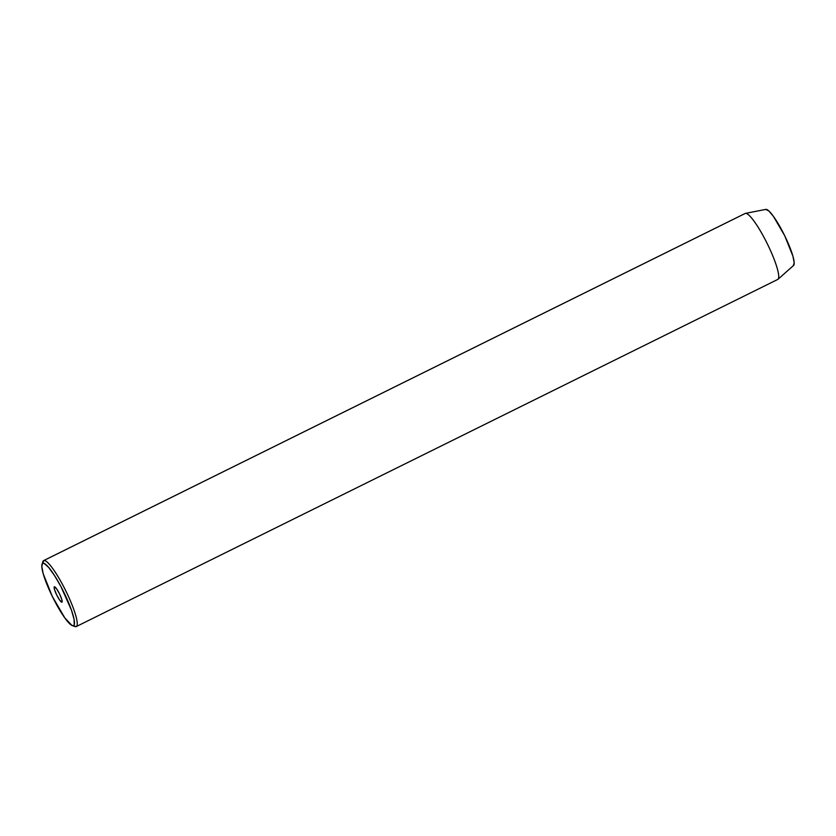 <?xml version="1.0" encoding="UTF-8"?>
<svg xmlns="http://www.w3.org/2000/svg" width="836" height="836" viewBox="0 0 836 836"><rect width="100%" height="100%" fill="white"/><g stroke="black" fill="none" stroke-linecap="round" stroke-linejoin="round"><path stroke-width="1.25" d="M61.916 602.181L59.795 600.279L56.702 594.971L54.455 589.38L54.361 586.767A8.579 1.505 63.7 0 1 59.534 593.894A8.579 1.505 63.7 0 1 61.948 602.171A8.579 1.505 63.7 0 1 61.916 602.181A8.579 1.505 63.7 0 1 56.743 595.054A8.579 1.505 63.7 0 1 54.33 586.788L56.482 588.68L59.575 593.988L61.822 599.579L61.916 602.181M72.335 625.6L74.968 626.54A36.784 6.448 -116.3 0 0 76.128 626.613L73.422 625.673A34.746 6.092 63.7 0 1 72.335 625.6A34.746 6.092 63.7 0 1 52.678 597.176A34.746 6.092 63.7 0 1 42.009 564.321A34.746 6.092 63.7 0 1 42.855 563.286L43.765 560.559A36.784 6.448 -116.3 0 0 42.855 561.656L41.8 566.421L43.232 573.83L52.334 596.476L64.842 617.95L71.99 625.464L73.422 625.673L74.258 624.68L74.07 619.309L71.457 610.144L60.861 586.433L54.486 575.492L48.666 567.435L44.287 563.495L42.855 563.286L42.019 564.279M42.636 563.391A36.784 6.448 63.7 0 1 43.629 560.611A36.784 6.448 63.7 0 1 43.765 560.559L745.263 213.431L43.765 560.559A36.784 6.448 63.7 0 1 65.908 591.094A36.784 6.448 63.7 0 1 76.264 626.561A36.784 6.448 63.7 0 1 76.128 626.613A36.784 6.448 63.7 0 1 73.495 625.694M765.703 209.428L768.754 210.871L773.436 216.388L784.711 235.731L792.915 256.14L794.2 262.817L793.249 265.649M777.616 279.485A36.784 6.448 -116.3 0 0 777.752 279.433A36.784 6.448 -116.3 0 0 767.406 243.966A36.784 6.448 -116.3 0 0 745.263 213.431A36.784 6.448 63.7 0 1 745.419 213.389A36.784 6.448 63.7 0 1 767.218 243.6A36.784 6.448 63.7 0 1 778.013 279.255A36.784 6.448 63.7 0 1 777.616 279.485M778.013 279.255L793.583 265.451A31.308 5.486 -116.3 0 0 784.398 235.104A31.308 5.486 -116.3 0 0 765.839 209.387L745.419 213.389M76.128 626.613A36.784 6.448 -116.3 0 0 66.096 591.47A36.784 6.448 -116.3 0 0 43.765 560.559L42.855 563.286A34.746 6.092 63.7 0 1 63.954 592.484A34.746 6.092 63.7 0 1 73.422 625.673L76.128 626.613M43.629 560.611L745.127 213.483M76.264 626.561L777.752 279.433"/></g></svg>
